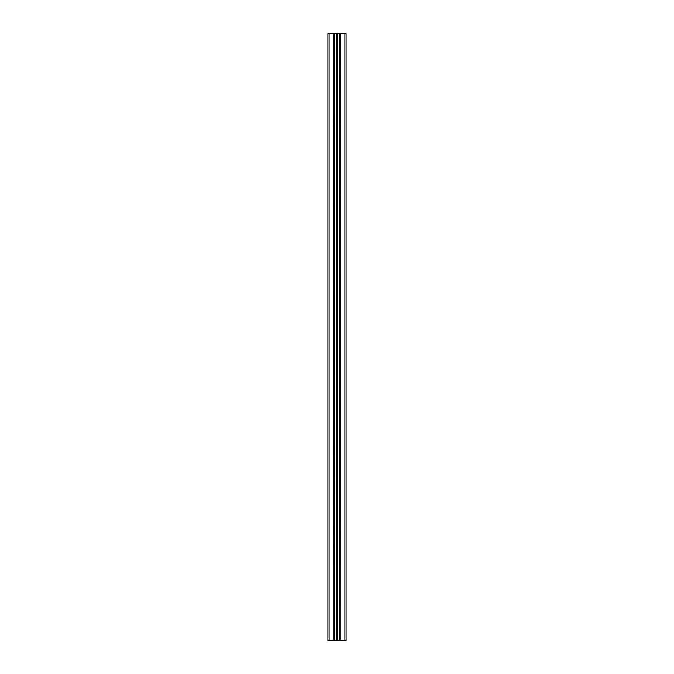 <?xml version="1.0" encoding="UTF-8"?>
<svg xmlns="http://www.w3.org/2000/svg" width="674" height="674" viewBox="0 0 674 674"><rect width="100%" height="100%" fill="white"/><g stroke="black" fill="none" stroke-linecap="round" stroke-linejoin="round"><path stroke-width="1.01" d="M333.874 33.7L334.026 640.3L333.874 33.7L329.114 33.7L329.114 640.3L327.901 640.3L327.901 33.7L329.114 33.7M333.874 640.3L329.114 640.3M334.515 33.7L334.363 640.3L334.363 33.7L336.747 33.7L336.747 640.3L339.637 640.3L339.637 33.7L339.485 640.3M336.747 640.3L334.515 640.3M337.295 640.3L337.295 33.7L336.747 33.7M337.295 33.7L339.485 33.7M339.974 33.7L339.974 640.3L340.126 33.7L339.637 33.7M340.126 33.7L344.886 33.7L344.886 640.3L346.099 640.3L346.099 33.7L344.886 33.7M340.126 640.3L344.886 640.3M337 33.7L337 640.3M346.099 640.3L346.099 33.7M336.705 640.3L336.705 33.7M337.253 33.7L337.253 640.3"/></g></svg>
